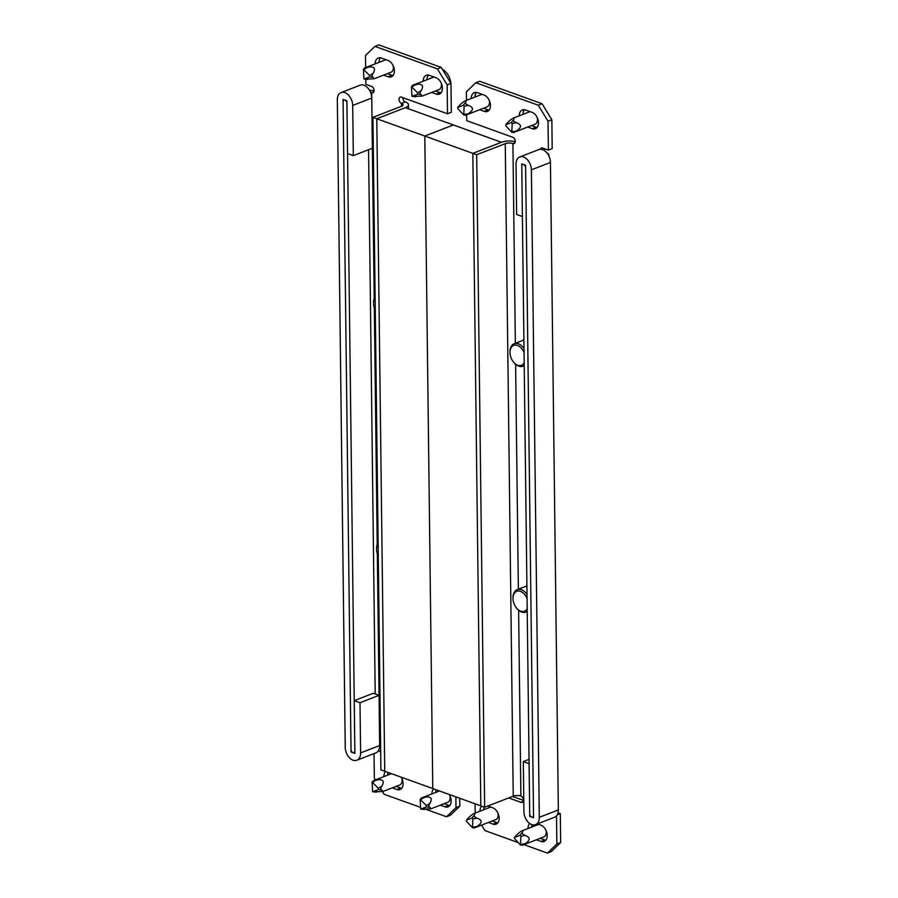 <?xml version="1.0" encoding="UTF-8"?>
<svg xmlns="http://www.w3.org/2000/svg" width="898" height="898" viewBox="0 0 898 898"><rect width="100%" height="100%" fill="white"/><g stroke="black" fill="none" stroke-linecap="round" stroke-linejoin="round"><path stroke-width="1.35" d="M544.424 150.55A3.379 2.223 68.8 0 1 544.065 148.821A3.379 2.223 68.8 0 1 544.076 148.54M548.027 121.241L538.272 105.223L475.828 82.728L479.633 81.247L542.078 103.753L551.843 119.76L548.027 121.241L548.386 150.101L542.616 148.024A3.379 2.223 -111.2 0 0 541.438 148.002A3.379 2.223 -111.2 0 0 540.394 149.259M524.443 109.713A8.8 5.77 -111.2 0 0 523.085 114.327A13.526 8.868 68.8 0 1 523.826 109.657M527.721 127.033L532.334 128.706A8.8 5.77 -111.2 0 0 535.421 128.751A8.8 5.77 -111.2 0 0 538.25 120.635A8.8 5.77 -111.2 0 0 532.144 112.385L525.42 109.971A8.8 5.77 -111.2 0 0 522.333 109.926A8.8 5.77 -111.2 0 0 519.269 115.797M476.411 92.404A8.8 5.77 -111.2 0 0 475.042 97.018A13.526 8.868 68.8 0 1 475.783 92.348M479.689 109.724L484.303 111.397A8.8 5.77 -111.2 0 0 487.378 111.442A8.8 5.77 -111.2 0 0 490.218 103.326A8.8 5.77 -111.2 0 0 484.101 95.076L477.377 92.662A8.8 5.77 -111.2 0 0 474.301 92.617A8.8 5.77 -111.2 0 0 471.237 98.488M531.964 824.656A13.526 8.868 68.8 0 0 531.784 827.058A8.8 5.77 68.8 0 1 532.076 824.69M527.979 828.54A8.8 5.77 68.8 0 1 529.73 823.511M483.977 806.999A13.526 8.868 68.8 0 0 483.753 809.749A8.8 5.77 68.8 0 1 484.134 807.055M479.947 811.231A8.8 5.77 68.8 0 1 481.71 806.18M525.431 586.495A12.179 7.981 68.8 0 1 526.486 585.934A12.179 7.981 68.8 0 1 526.913 585.788M522.423 340.544A12.179 7.981 68.8 0 1 523.489 339.994A12.179 7.981 68.8 0 1 523.904 339.848M537.431 823.893L540.843 825.127A8.8 5.77 68.8 0 1 546.961 833.366A8.8 5.77 68.8 0 1 544.132 841.482A8.8 5.77 68.8 0 1 541.045 841.437L536.432 839.776M487.816 806.011L492.811 807.818A8.8 5.77 68.8 0 1 498.929 816.058A8.8 5.77 68.8 0 1 496.089 824.173A8.8 5.77 68.8 0 1 493.013 824.128L488.4 822.467M475.828 82.728L466.365 91.809L466.477 100.34M515.351 343.283L512.915 143.568A3.379 2.223 -111.2 0 0 514.094 143.579A3.379 2.223 -111.2 0 0 515.183 140.458A3.379 2.223 -111.2 0 0 512.837 137.293L466.724 120.669L466.646 114.787M508.695 797.918L520.963 802.341A3.379 2.223 -111.2 0 0 522.142 802.363A3.379 2.223 -111.2 0 0 523.231 799.242A3.379 2.223 -111.2 0 0 520.885 796.066L518.617 610.225M475.188 813.072L475.064 803.789M481.609 825.094L484.965 830.594L518.079 842.537M557.22 814.879L560.318 813.678L560.666 842.537L551.215 851.618L547.41 853.1L523.904 844.625M547.41 853.1L556.861 844.019L560.666 842.537M556.513 815.867L556.861 844.019M483.494 108.254L488.119 109.915A8.8 5.77 -111.2 0 0 489.084 110.162M545.827 840.214A8.8 5.77 68.8 0 1 544.861 839.967L540.237 838.294M497.795 822.905A8.8 5.77 68.8 0 1 496.819 822.658L492.205 820.985M531.537 125.563L536.151 127.224A8.8 5.77 -111.2 0 0 537.116 127.471M560.318 813.678L558.028 812.847M523.321 800.343L512.5 796.447M551.843 119.76L552.191 148.619L548.386 150.101M538.272 105.223L542.078 103.753M514.958 142.771L512.915 143.568A5.41 2.021 -0.7 0 0 505.26 143.658L513.229 796.167A5.41 2.021 179.3 0 1 520.885 796.066M515.261 141.648A10.821 4.052 -0.7 0 0 501.421 142.277L472.842 153.356L501.421 142.277L405.346 107.659A10.821 4.052 -0.7 0 0 408.489 104.752A10.821 4.052 -0.7 0 0 405.279 101.934A3.379 2.223 68.8 0 1 402.854 97.657M447.159 84.895L437.393 68.877L374.949 46.382L378.765 44.9L441.21 67.406L450.964 83.413L447.159 84.895L447.507 113.754L401.395 97.13A3.379 2.223 -111.2 0 0 400.216 97.119A3.379 2.223 -111.2 0 0 399.127 100.239A3.379 2.223 -111.2 0 0 401.473 103.405L401.507 106.267L372.928 117.346L376.767 118.738L384.737 771.236L376.767 118.738L405.346 107.659L376.767 118.738L472.842 153.356L480.812 805.854L472.842 153.356L476.681 154.737L505.26 143.658M513.229 796.167L484.651 807.246L476.681 154.737M372.928 117.346L380.898 769.855L432.769 788.545L424.799 136.047L432.769 788.545L484.651 807.246M548.712 155.612A8.116 3.031 -0.7 0 0 548.903 154.939A8.116 3.031 -0.7 0 0 547.073 153.053M525.599 165.232L521.749 163.851L529.73 816.361L533.569 817.741L525.599 165.232M424.799 136.047L453.378 124.968L424.799 136.047M539.305 817.315A10.821 7.094 68.8 0 1 535.522 824.633A10.821 7.094 68.8 0 1 531.739 824.577A10.821 7.094 68.8 0 1 523.927 811.77L523.321 761.583L529.079 763.659L529.697 813.846A2.705 1.774 68.8 0 0 531.65 817.045A2.705 1.774 68.8 0 0 532.593 817.068A2.705 1.774 68.8 0 0 533.535 815.227L525.622 167.746A2.705 1.774 68.8 0 0 522.726 164.525A2.705 1.774 68.8 0 0 521.783 166.366L522.4 216.553L516.631 214.476L516.013 164.289A10.821 7.094 68.8 0 1 519.796 156.959A10.821 7.094 68.8 0 1 531.391 169.823L539.305 817.315L558.354 809.929A10.821 7.094 68.8 0 1 554.582 817.247L535.522 824.633M529.023 759.36L523.321 761.583M519.796 156.959L538.845 149.573A10.821 7.094 68.8 0 1 550.44 162.437L558.354 809.929M527.059 598.562A10.686 7.004 -111.2 0 0 520.481 591.367A10.686 7.004 -111.2 0 0 513.016 598.528A10.686 7.004 -111.2 0 0 516.844 608.429A10.686 7.004 -111.2 0 0 520.728 611.19A10.686 7.004 -111.2 0 0 527.182 608.698M527.216 611.392A12.044 7.891 68.8 0 1 525.902 612.133A12.044 7.891 68.8 0 1 521.693 612.077A12.044 7.891 68.8 0 1 517.327 608.956L516.844 608.429M513.016 598.528L513.005 597.81A12.044 7.891 68.8 0 1 517.203 589.683A12.044 7.891 68.8 0 1 521.424 589.739A12.044 7.891 68.8 0 1 527.014 594.431M524.062 352.622A10.686 7.004 -111.2 0 0 517.472 345.416A10.686 7.004 -111.2 0 0 510.008 352.588A10.686 7.004 -111.2 0 0 513.847 362.478A10.686 7.004 -111.2 0 0 517.719 365.25A10.686 7.004 -111.2 0 0 524.185 362.747M524.219 365.452A12.044 7.891 68.8 0 1 522.905 366.193A12.044 7.891 68.8 0 1 518.685 366.137A12.044 7.891 68.8 0 1 514.318 363.017L513.847 362.478M510.008 352.588L509.997 351.87A12.044 7.891 68.8 0 1 514.195 343.732A12.044 7.891 68.8 0 1 518.415 343.799A12.044 7.891 68.8 0 1 524.005 348.491M374.208 298.607L371.693 92.674A3.379 2.223 -111.2 0 0 372.872 92.696A3.379 2.223 -111.2 0 0 374.051 90.406A3.379 2.223 -111.2 0 0 371.615 86.399L365.845 84.322L365.789 79.305M378.26 750.919L379.742 751.458A3.379 2.223 -111.2 0 0 380.673 751.547M396.13 786.367L400.755 788.029A8.8 5.77 -111.2 0 0 401.72 788.287M392.325 787.849L396.938 789.51A8.8 5.77 -111.2 0 0 400.025 789.555A8.8 5.77 -111.2 0 0 403.09 783.606A8.8 5.77 -111.2 0 0 401.181 777.163M444.173 803.676L448.787 805.338A8.8 5.77 -111.2 0 0 449.752 805.596M440.357 805.158L444.981 806.819A8.8 5.77 -111.2 0 0 448.057 806.864A8.8 5.77 -111.2 0 0 451.122 800.915A8.8 5.77 -111.2 0 0 449.213 794.472M393.01 75.544A8.8 5.77 68.8 0 1 392.044 75.297L387.431 73.636M375.162 63.87A8.8 5.77 68.8 0 1 378.226 58A8.8 5.77 68.8 0 1 381.313 58.033L388.037 60.458A8.8 5.77 68.8 0 1 394.379 70.863A8.8 5.77 68.8 0 1 391.315 76.824A8.8 5.77 68.8 0 1 388.239 76.779L383.614 75.106M441.053 92.853A8.8 5.77 68.8 0 1 440.076 92.606L435.463 90.945M423.205 81.179A8.8 5.77 68.8 0 1 426.269 75.309A8.8 5.77 68.8 0 1 429.345 75.342L436.069 77.767A8.8 5.77 68.8 0 1 442.411 88.172A8.8 5.77 68.8 0 1 439.346 94.133A8.8 5.77 68.8 0 1 436.271 94.088L431.646 92.415M433.678 788.871A8.8 5.77 -111.2 0 0 431.904 793.922M385.646 771.562A8.8 5.77 -111.2 0 0 383.873 776.613M375.353 779.913L374.331 778.24L374.028 753.579M382.503 791.643L384.086 794.247L420.096 807.223M459.697 798.255L459.798 806.191L450.347 815.272L446.531 816.753L426.314 809.468M446.531 816.753L455.982 807.661L459.798 806.191M455.858 796.863L455.982 807.661M374.949 46.382L365.497 55.463L365.643 67.563M380.606 745.767A3.379 2.223 -111.2 0 0 379.663 745.183L377.328 553.729M436.091 789.746A8.8 5.77 -111.2 0 0 435.721 792.44M378.978 62.4A8.8 5.77 68.8 0 1 380.348 57.786M427.01 79.709A8.8 5.77 68.8 0 1 428.38 75.095M388.059 772.437A8.8 5.77 -111.2 0 0 387.689 775.131M380.64 748.932L379.338 748.461M450.964 83.413L451.324 112.272L447.507 113.754M437.393 68.877L441.21 67.406M401.507 106.267A5.41 2.021 -0.7 0 0 403.079 104.819A5.41 2.021 -0.7 0 0 401.473 103.405L405.279 101.934M373.736 91.877L371.693 92.674A2.705 1.01 -0.7 0 0 370.571 92.438M374.039 90.788A8.116 3.031 -0.7 0 0 369.561 90.384M351.039 751.963L354.878 753.355L346.909 100.845L343.058 99.465L351.039 751.963M337.334 99.891A10.821 7.094 68.8 0 1 341.105 92.573A10.821 7.094 68.8 0 1 344.888 92.629A10.821 7.094 68.8 0 1 352.701 105.436L353.318 155.623L347.548 153.547L346.931 103.36A2.705 1.774 68.8 0 0 344.978 100.149A2.705 1.774 68.8 0 0 344.035 100.138A2.705 1.774 68.8 0 0 343.092 101.968L351.006 749.46A2.705 1.774 68.8 0 0 353.902 752.67A2.705 1.774 68.8 0 0 354.845 750.84L354.227 700.653L373.287 693.267L379.046 695.344L379.663 745.531A10.821 7.094 68.8 0 1 375.892 752.861L356.832 760.247A10.821 7.094 68.8 0 1 345.236 747.383L337.334 99.891M341.105 92.573L360.154 85.187A10.821 7.094 68.8 0 1 363.948 85.243A10.821 7.094 68.8 0 1 371.75 98.05L372.367 148.237L353.318 155.623M379.046 695.344L359.997 702.73L360.614 752.917A10.821 7.094 68.8 0 1 356.832 760.247M359.997 702.73L354.227 700.653M375.128 297.911A10.686 7.004 -111.2 0 0 373.59 303.423L373.579 302.716A12.044 7.891 68.8 0 1 375.117 296.778M373.59 303.423A10.686 7.004 -111.2 0 0 375.274 310.136M378.137 543.851A10.686 7.004 -111.2 0 0 376.588 549.374L376.588 548.656A12.044 7.891 68.8 0 1 378.125 542.718M376.588 549.374A10.686 7.004 -111.2 0 0 378.283 556.087M520.301 835.23L514.431 837.497L514.599 838.687L520.503 845.018L520.885 836.195L520.301 835.23M522.524 844.794L525.184 843.738C530.505 840.068 530.471 837.306 525.083 835.477L522.019 833.636L522.771 831.514L521.985 830.863L538.744 824.364M545.939 830.313A6.769 4.434 68.8 0 1 543.84 836.902L522.389 845.22L520.503 845.018M522.771 831.514C523.006 829.932 521.065 830.976 516.945 834.635L514.431 837.497M472.258 817.921L466.399 820.188L466.567 821.378L472.471 827.709L472.853 818.886L472.258 817.921M474.481 827.485L477.141 826.429C482.473 822.759 482.439 819.997 477.04 818.168L473.987 816.327L474.739 814.205L473.942 813.554L490.712 807.055M497.907 813.004A6.769 4.434 68.8 0 1 495.808 819.593L474.357 827.911L472.471 827.709M474.739 814.205C474.975 812.623 473.033 813.667 468.902 817.326L466.399 820.188M511.591 122.498L505.72 124.766L505.888 125.956L511.804 132.287L512.174 123.453L511.591 122.498M513.813 132.051L516.473 130.996C521.805 127.325 521.772 124.575 516.372 122.734L513.308 120.904L514.06 118.772L513.274 118.132L530.033 111.633M537.24 117.582A6.769 4.434 68.8 0 1 535.129 124.16L513.69 132.477L511.804 132.287M514.06 118.772C514.296 117.2 512.354 118.244 508.234 121.903L505.72 124.766M463.559 105.189L457.688 107.457L457.857 108.647L463.761 114.978L464.143 106.144L463.559 105.189M465.77 114.742L468.442 113.687C473.762 110.016 473.729 107.266 468.341 105.425L465.276 103.596L466.028 101.463L465.243 100.823L482.002 94.324M489.197 100.273A6.769 4.434 68.8 0 1 487.098 106.851L465.647 115.168L463.761 114.978M466.028 101.463C466.264 99.891 464.322 100.935 460.203 104.595L457.688 107.457M372.659 791.755L378.372 789.6L378.361 788.298L372.098 782.102L372.659 791.755M373.736 780.946L378.664 779.587C383.3 779.599 384.389 781.731 381.931 785.986C380.415 788.175 380.426 789.533 381.976 790.038L382.761 791.553L372.749 791.778M391.472 773.661L373.4 780.676L372.098 782.102M401.844 778.386A6.769 4.434 68.8 0 1 399.733 784.975L382.761 791.553M420.691 809.064L426.404 806.909L426.393 805.607L420.141 799.411L420.691 809.064M421.779 798.255L426.696 796.896C431.343 796.908 432.432 799.04 429.962 803.295C428.447 805.484 428.469 806.842 430.019 807.347L430.804 808.862L420.792 809.087M439.504 790.97L421.431 797.985L420.141 799.411M449.876 795.695A6.769 4.434 68.8 0 1 447.776 802.284L430.804 808.862M363.948 79.013L369.662 76.869L369.65 75.555L363.398 69.359L363.948 79.013M365.037 68.203L369.954 66.845C374.601 66.856 375.678 68.989 373.22 73.254C371.705 75.443 371.727 76.79 373.276 77.295L374.062 78.811L364.049 79.035M385.927 59.706L364.689 67.934L363.398 69.359M393.133 65.655A6.769 4.434 68.8 0 1 391.023 72.233L374.062 78.811M411.991 96.322L417.705 94.178L417.682 92.864L411.43 86.668L411.991 96.322M413.069 85.512L417.997 84.154C422.632 84.165 423.721 86.298 421.252 90.563C419.736 92.752 419.759 94.099 421.308 94.616L422.094 96.12L412.081 96.344M442.4 69.359A13.526 8.868 68.8 0 1 450.897 83.301M450.976 84.513A13.526 8.868 68.8 0 1 450.987 85.198M433.959 77.015L412.721 85.243L411.43 86.668M441.165 82.964A6.769 4.434 68.8 0 1 439.066 89.542L422.094 96.12M518.359 589.234L515.609 364.285M493.013 824.128L496.819 822.658M541.045 841.437L544.861 839.967M484.303 111.397L488.119 109.915M532.334 128.706L536.151 127.224M520.963 802.341L523.006 801.555M550.44 162.437L531.391 169.823M379.742 751.458L380.662 751.098M396.938 789.51L400.755 788.029M444.981 806.819L448.787 805.338M388.239 76.779L392.044 75.297M436.271 94.088L440.076 92.606M377.216 544.547L374.32 307.789M368.562 149.719L375.207 693.952M371.75 98.05L352.701 105.436M379.663 745.531L360.614 752.917M522.367 832.48L520.009 835.23M525.083 835.477L520.885 836.195M525.184 843.738L520.986 844.457M516.945 834.635L514.588 837.385M474.335 815.171L471.978 817.921M477.04 818.168L472.853 818.886M477.141 826.429L472.954 827.148M468.902 817.326L466.545 820.076M513.656 119.748L511.299 122.487M516.372 122.734L512.174 123.453M516.473 130.996L512.275 131.714M508.234 121.903L505.877 124.654M465.624 102.439L463.267 105.178M468.341 105.425L464.143 106.144M468.442 113.687L464.244 114.405M460.203 104.595L457.845 107.345M376.554 792.193L372.951 791.755M376.408 779.879L372.827 782.192M381.931 785.986L378.361 788.298M381.976 790.038L378.372 789.6M424.586 809.502L420.982 809.064M424.44 797.188L420.87 799.501M429.962 803.295L426.393 805.607M430.019 807.347L426.404 806.909M367.843 79.462L364.24 79.024M367.697 67.148L364.128 69.46M373.22 73.254L369.65 75.555M373.276 77.295L369.662 76.869M415.875 96.771L412.272 96.333M415.729 84.457L412.16 86.769M421.252 90.563L417.682 92.864M421.308 94.616L417.705 94.178M548.925 156.05L548.903 154.939M526.913 585.923L517.203 589.683M527.227 611.628L525.902 612.133M523.904 339.972L514.195 343.732M524.219 365.688L522.905 366.193M408.534 108.804L408.489 104.752"/></g></svg>
